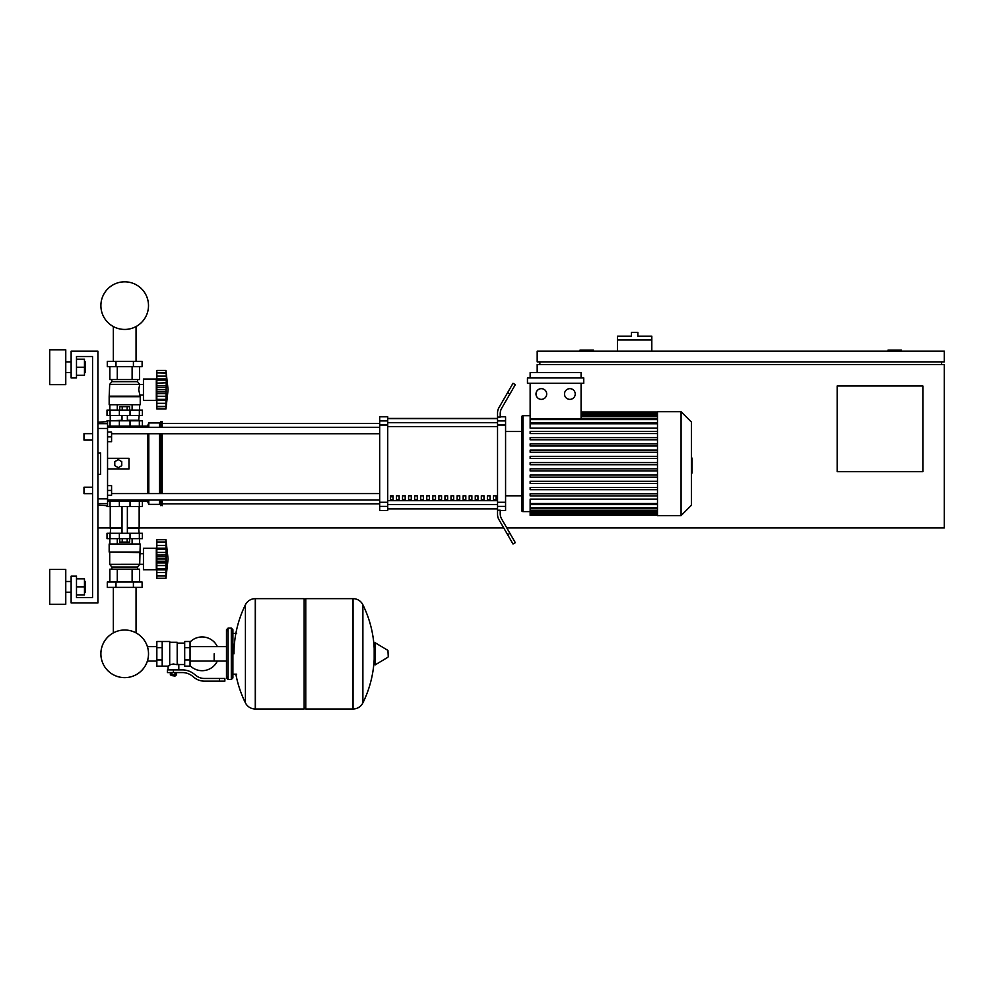 <?xml version="1.0" encoding="UTF-8"?>
<svg xmlns="http://www.w3.org/2000/svg" width="994" height="994" viewBox="0 0 994 994"><rect width="100%" height="100%" fill="white"/><g stroke="black" fill="none" stroke-linecap="round" stroke-linejoin="round"><path stroke-width="1.49" d="M537.182 372.588L537.182 364.549L944.3 364.549L944.3 527.938L506.816 527.938M503.722 527.938L139.16 527.938L139.16 506.505M110.235 506.505L110.235 527.938L97.909 527.938M922.867 471.69L837.159 471.69L837.159 385.983L922.867 385.983L922.867 471.69M941.616 361.866L941.616 364.549M539.854 361.866L539.854 364.549M537.182 361.866L944.3 361.866L944.3 351.155L537.182 351.155L537.182 361.866M901.446 351.155L901.446 350.087L888.052 350.087L888.052 351.155M593.418 351.155L593.418 350.087L580.036 350.087L580.036 351.155M651.816 339.911L617.535 339.911L617.535 336.158L631.463 336.158L631.463 332.406L637.887 332.406L637.887 336.158L651.816 336.158L651.816 351.155M617.535 351.155L617.535 339.911M83.981 490.44L83.981 487.222L92.554 487.222L92.554 440.081L83.981 440.081L83.981 433.657L92.554 433.657L92.554 356.511L76.488 356.511L76.488 377.944L71.133 377.944L71.133 351.155L97.909 351.155L97.909 602.936L71.133 602.936L71.133 576.147L76.488 576.147L76.488 597.568L92.554 597.568L92.554 493.645L83.981 493.645L83.981 490.44M83.981 487.222L83.981 493.645M107.551 485.619L111.576 485.619L111.576 490.44L107.551 490.44M111.576 490.44L111.576 495.26L107.551 495.26M83.981 433.657L83.981 440.081M107.551 432.042L111.576 432.042L111.576 436.863L107.551 436.863M111.576 436.863L111.576 441.684L107.551 441.684M214.157 653.816L214.157 661.022L214.157 653.816M190.053 665.632A16.873 16.873 0 0 0 217.363 661.022M217.363 646.622A16.873 16.873 0 0 0 190.053 642.012M162.196 641.503L169.701 641.503L169.701 665.533L168.085 666.142L156.841 666.142L156.841 641.503L162.196 641.503L162.196 666.142M184.698 664.539L178.808 664.539L178.808 669.894M184.698 647.666L184.698 666.142L190.053 666.142L190.053 641.503L184.698 641.503L184.698 647.666L190.053 647.666M184.698 643.106L177.193 643.106M177.193 663.83L178.808 664.539M169.701 664.688L173.441 664.017L177.193 664.688L177.193 642.298L169.701 642.298M175.59 675.522L171.303 675.522L175.056 676.057L175.59 674.976M174.994 672.565L174.994 674.976L176.534 674.976L176.534 672.565M170.359 672.565L170.359 674.976L174.994 674.976M171.9 672.565L171.9 674.976M219.512 681.139L224.868 681.139L224.868 678.467L219.512 678.467L219.512 681.139L204.342 681.139A16.066 16.066 0 0 1 194.302 677.622L192.389 676.094A16.066 16.066 0 0 0 182.349 672.565L167.414 672.565L167.414 669.894L173.441 669.894L173.441 672.565M173.441 669.894L182.349 669.894A18.749 18.749 0 0 1 194.066 674.007L195.967 675.522A13.394 13.394 0 0 0 204.342 678.467L219.512 678.467M184.698 659.979L190.053 659.979M162.196 647.666L156.841 647.666M162.196 659.979L156.841 659.979M352.907 708.995L352.907 598.649L353.044 708.995A10.984 10.984 0 0 0 362.885 702.87L362.885 604.774A10.984 10.984 0 0 0 353.044 598.649L305.767 598.649L305.767 708.995L352.907 708.995M374.191 653.816L374.191 643.354L375.21 642.783L375.21 664.862L374.191 664.29L374.191 653.816M388.256 653.816L388.256 656.661L388.256 653.816M245.419 604.774A10.984 10.984 0 0 1 255.272 598.649L304.152 598.649L304.152 708.995L255.408 708.995L255.408 598.649L255.272 708.995A10.984 10.984 0 0 1 245.419 702.87L245.419 604.774A110.893 110.893 0 0 0 233.975 653.816M231.304 628.109L228.086 628.109L228.086 679.536L231.304 679.536L231.304 628.109L232.907 629.711L232.907 633.464L236.659 633.464M231.304 679.536L232.907 677.933L232.907 629.711M107.551 501.15L142.378 501.15L142.378 506.505L107.017 506.505L107.017 505.697M113.341 587.392L113.341 632.892A23.806 23.806 0 0 0 100.891 653.816A23.806 23.806 0 0 1 124.697 630.01A23.806 23.806 0 0 1 148.504 653.816A23.806 23.806 0 0 0 136.054 632.892A23.806 23.806 0 0 1 124.697 677.635A23.806 23.806 0 0 1 100.891 653.816A23.806 23.806 0 0 0 124.697 677.635A23.806 23.806 0 0 0 136.054 632.892A23.806 23.806 0 0 1 124.697 677.635A23.806 23.806 0 0 1 113.341 632.892A23.806 23.806 0 0 0 124.697 677.635A23.806 23.806 0 0 0 136.054 632.892A23.806 23.806 0 0 1 124.697 677.635A23.806 23.806 0 0 1 113.341 632.892A23.806 23.806 0 0 0 124.697 677.635A23.806 23.806 0 0 0 148.504 653.816A23.806 23.806 0 0 1 124.697 677.635A23.806 23.806 0 0 1 113.341 632.892A23.806 23.806 0 0 0 124.697 677.635A23.806 23.806 0 0 0 148.504 653.816A23.806 23.806 0 0 1 124.697 677.635A23.806 23.806 0 0 1 113.341 632.892A23.806 23.806 0 0 0 121.057 677.349A23.806 23.806 0 0 0 147.385 661.022L156.841 661.022M156.841 646.622L147.385 646.622A23.806 23.806 0 0 0 136.054 632.892A23.806 23.806 0 0 1 147.385 646.622A23.806 23.806 0 0 0 136.054 632.892L136.054 587.392M130.028 506.505L130.052 500.081L119.342 500.081L119.367 506.505M127.17 538.649L127.17 542.078L129.642 542.078L129.642 538.649M127.17 542.078L122.225 542.078L122.225 538.649M122.225 542.078L119.752 542.078L119.752 538.649M156.841 571.861L156.306 569.724L143.447 569.724L143.447 548.29L156.306 548.29L156.306 569.724M156.841 546.153L156.306 548.29M156.841 569.438L156.841 559.001L165.948 559.001L165.948 578.284L168.085 559.001L165.948 539.717L166.296 561.275M156.841 568.643L165.948 568.643L166.532 569.798L156.841 569.798L166.135 569.637M165.948 578.284L156.841 578.284L156.841 575.7L165.948 575.7L166.532 573.749L166.271 574.843M166.271 575.998L156.841 575.998L166.271 575.961M165.948 568.568L166.271 569.438M156.841 562.952L166.532 562.952L166.271 561.237L166.197 565.946L165.961 558.553M165.986 575.886L156.841 575.886L156.841 569.798M156.841 559.001L156.841 555.05L166.532 555.025L165.948 559.001L166.246 552.378L166.532 555.05M156.841 555.05L156.841 549.359L165.948 549.359L166.532 548.203L166.271 545.408L166.532 548.203L166.271 545.408L156.841 545.408L156.841 542.128L165.948 542.302L166.532 544.252L166.271 543.171M156.841 549.359L156.841 548.564M165.986 542.128L156.841 542.128L156.841 539.717L165.948 539.717M166.135 548.365L156.841 548.203L166.532 548.203M156.841 548.203L156.841 545.408M156.841 552.44L166.271 552.44L166.085 551.359L166.246 552.378M140.229 552.043L109.166 552.043L109.166 544.004L140.229 544.004L139.694 564.356L137.557 567.04L137.557 569.177M109.166 552.043L139.694 552.577M109.7 552.577L109.7 564.356L143.447 564.319M109.7 564.356L111.837 567.04L137.557 567.04M111.837 567.04L111.837 569.177M143.447 553.695L139.694 553.695M107.29 582.037L142.105 582.037L142.105 587.392L107.29 587.392L107.29 582.037M115.987 582.037L115.987 587.392M133.407 582.037L133.407 587.392M139.545 544.004L139.545 538.649M132.115 544.004L132.115 538.649M117.28 544.004L117.28 538.649M109.849 544.004L109.849 538.649M109.849 582.037L109.849 569.177L139.545 569.177L139.545 582.037M117.28 569.177L117.28 582.037M132.115 569.177L132.115 582.037M110.769 527.938L110.235 533.293M138.626 527.938L139.16 533.293M110.048 533.293L107.017 533.293L107.017 538.649L142.378 538.649L142.378 533.293L110.048 533.293L110.048 538.649M110.235 528.473L122.013 528.473M127.369 528.473L139.16 528.473M110.235 527.938L122.013 527.938M127.369 527.938L139.16 527.938M165.948 549.359L166.271 548.564M110.769 420.797L122.013 420.263M138.626 420.797L139.16 415.442M127.369 420.263L139.16 420.263M110.235 420.263L110.235 415.442M142.378 415.442L107.017 415.442L107.017 410.087L142.378 410.087L142.378 415.442M107.551 426.153L119.367 426.153L119.342 427.221L130.052 427.221L130.052 426.153L147.46 426.153L148.802 422.935L159.512 422.935L162.196 421.605L162.196 427.296M119.752 410.087L119.752 406.658L129.642 406.658L129.642 410.087M127.17 406.658L127.17 410.087M122.225 406.658L122.225 410.087M156.841 376.875L156.306 379.012L143.447 379.012L143.447 400.445L156.306 400.445L156.841 402.582M165.948 399.364L166.271 400.16L165.948 399.364L166.271 400.16L165.948 399.364L156.841 399.364L156.841 380.081L165.948 380.081L166.271 379.286L165.948 409.006L168.085 389.723L165.948 370.439L166.532 378.925M156.841 385.771L166.532 385.759L166.309 387.449M156.841 383.162L166.184 382.777M166.52 374.999L165.948 373.023L156.841 372.849L156.841 376.13L166.271 376.13L166.532 378.938L156.841 378.938L156.841 376.13M156.841 389.723L165.948 389.723L166.271 391.971L165.948 389.723M156.841 380.081L156.841 379.286M165.986 372.849L156.841 372.849L156.841 370.439L165.948 370.439L168.085 389.723M165.948 409.006L156.841 409.006L156.841 400.52L166.271 400.16M166.507 404.471L166.271 405.564L166.532 404.471M165.986 406.608L156.841 406.434L165.948 406.434L166.271 405.564M166.135 379.087L156.841 378.938M156.841 406.72L166.284 406.571M156.841 400.16L156.841 399.364M156.841 400.52L166.135 400.358M156.841 393.674L166.532 393.636M156.306 379.012L156.306 400.445M140.229 396.693L109.166 396.693L109.166 404.732L140.229 404.732L140.229 396.693L138.725 389.723L139.694 384.367L137.557 381.696L137.557 379.546M109.166 396.693L109.7 384.367L111.837 381.696L111.837 379.546M143.447 395.04L139.694 395.04M143.447 384.417L139.694 384.417M133.407 361.331L142.105 361.331L142.105 366.687L107.29 366.687L107.29 361.331L133.407 361.331L133.407 366.687M115.987 366.687L115.987 361.331M132.115 404.732L132.115 410.087M117.28 404.732L117.28 410.087M139.545 404.732L139.545 410.087M109.849 404.732L109.849 410.087M139.545 366.687L139.545 379.546L109.849 379.546L109.849 366.687M117.28 379.546L117.28 366.687M132.115 379.546L132.115 366.687M137.557 381.696L111.837 381.696M139.694 384.367L109.7 384.367M139.694 396.159L109.7 396.159M156.841 387.486L166.271 387.486L166.197 382.789L166.532 385.747M166.532 374.974L166.271 373.893M165.948 380.081L166.532 378.938M166.271 396.283L156.841 396.283M142.378 426.153L142.378 420.797L107.017 420.797L107.017 421.605M119.367 420.797L119.367 426.153L130.028 426.153L130.028 420.797M148.504 305.618A23.806 23.806 0 0 0 124.697 281.811A23.806 23.806 0 0 0 100.891 305.618A23.806 23.806 0 0 0 124.697 329.436A23.806 23.806 0 0 0 148.504 305.618M691.451 458.097L692.097 458.097L692.097 469.205L691.451 469.205M692.097 467.863L691.451 467.863M692.097 469.205L692.097 473.057L691.451 473.057M692.097 473.057L691.451 473.281M657.494 463.651L657.494 411.69L681.064 411.69L681.064 515.613L657.494 515.613L657.494 463.651M681.064 515.613L691.451 505.225L691.451 422.077L681.064 411.69M521.639 431.508L521.639 417.045A1.342 1.342 0 0 1 522.981 415.703L522.981 511.599A1.342 1.342 0 0 1 521.639 510.257L521.639 417.045L521.639 431.508L505.573 431.508M657.494 428.178L530.137 428.178L530.137 383.299M541.345 388.654A5.355 5.355 0 0 1 546.7 394.009A5.355 5.355 0 0 1 541.345 399.364A5.355 5.355 0 0 1 535.99 394.009A5.355 5.355 0 0 1 541.345 388.654M569.873 388.654A5.355 5.355 0 0 1 575.228 394.009A5.355 5.355 0 0 1 569.873 399.364A5.355 5.355 0 0 1 564.505 394.009A5.355 5.355 0 0 1 569.873 388.654M583.751 383.299L527.454 383.299L527.454 377.944L583.751 377.944L583.751 383.299M581.08 383.299L581.08 418.673L530.137 418.673M530.137 377.944L530.137 372.588L581.08 372.588L581.08 377.944M657.494 503.536L530.137 503.536L530.137 499.125L657.494 499.125M657.494 464.72L530.137 464.72L530.137 462.583L657.494 462.583M657.494 495.907L530.137 495.907L530.137 493.757L657.494 493.757M657.494 489.669L530.137 489.669L530.137 487.52L657.494 487.52M657.494 483.432L530.137 483.432L530.137 481.282L657.494 481.282M657.494 477.195L530.137 477.195L530.137 475.057L657.494 475.057M657.494 470.957L530.137 470.957L530.137 468.82L657.494 468.82M657.494 456.345L530.137 456.345L530.137 458.482L657.494 458.482M657.494 450.108L530.137 450.108L530.137 452.258L657.494 452.258M657.494 443.871L530.137 443.871L530.137 446.02L657.494 446.02M657.494 437.633L530.137 437.633L530.137 439.783L657.494 439.783M657.494 431.408L530.137 431.408L530.137 433.546L657.494 433.546M530.137 503.536L530.137 515.352L657.494 515.352M521.639 495.795L521.639 510.257L521.639 495.795L521.639 510.257L521.639 495.795L505.573 495.795M493.446 495.795L496.13 495.795L496.13 499.808L493.446 499.808L493.446 495.795M487.383 495.795L490.067 495.795L490.067 499.808L487.383 499.808L487.383 495.795M481.32 495.795L484.003 495.795L484.003 499.808L481.32 499.808L481.32 495.795M475.256 495.795L477.94 495.795L477.94 499.808L475.256 499.808L475.256 495.795M469.205 495.795L471.877 495.795L471.877 499.808L469.205 499.808L469.205 495.795M463.142 495.795L465.813 495.795L465.813 499.808L463.142 499.808L463.142 495.795M457.078 495.795L459.75 495.795L459.75 499.808L457.078 499.808L457.078 495.795M451.015 495.795L453.699 495.795L453.699 499.808L451.015 499.808L451.015 495.795M444.952 495.795L447.635 495.795L447.635 499.808L444.952 499.808L444.952 495.795M438.888 495.795L441.572 495.795L441.572 499.808L438.888 499.808L438.888 495.795M432.825 495.795L435.509 495.795L435.509 499.808L432.825 499.808L432.825 495.795M426.774 495.795L429.445 495.795L429.445 499.808L426.774 499.808L426.774 495.795M420.711 495.795L423.382 495.795L423.382 499.808L420.711 499.808L420.711 495.795M414.647 495.795L417.318 495.795L417.318 499.808L414.647 499.808L414.647 495.795M408.584 495.795L411.267 495.795L411.267 499.808L408.584 499.808L408.584 495.795M402.52 495.795L405.204 495.795L405.204 499.808L402.52 499.808L402.52 495.795M396.457 495.795L399.141 495.795L399.141 499.808L396.457 499.808L396.457 495.795M390.393 495.795L393.077 495.795L393.077 499.808L390.393 499.808L390.393 495.795M497.534 418.623L387.722 418.623M387.722 508.679L497.534 508.679M497.534 420.922L497.534 425.022L505.573 425.022L505.573 420.922L497.534 420.922L497.534 417.095L500.218 417.095L500.218 413.666A10.71 10.71 0 0 1 501.647 408.31A10.71 10.71 0 0 0 500.218 413.666A10.71 10.71 0 0 1 501.647 408.31A10.71 10.71 0 0 0 500.218 413.666A10.71 10.71 0 0 1 501.647 408.31L515.314 384.641L513.003 383.299L507.648 392.58L509.959 393.922M505.573 425.022L505.573 502.281L497.534 502.281L497.534 425.022M497.534 502.281L497.534 506.381L505.573 506.381L505.573 502.281M505.573 506.381L505.573 510.531L500.218 510.531M498.976 519.713A10.71 10.71 0 0 1 497.534 514.345L497.534 510.208L497.534 514.345A10.71 10.71 0 0 0 498.976 519.713L507.648 534.722L509.959 533.393L501.647 518.992A10.71 10.71 0 0 1 500.218 513.637L500.218 510.208L497.534 510.208L497.534 506.381M500.218 416.784L505.573 416.784L505.573 420.922M379.683 420.922L379.683 416.784L387.722 416.784L387.722 420.922L379.683 420.922L379.683 425.022L387.722 425.022L387.722 420.922M387.722 425.022L387.722 502.281L379.683 502.281L379.683 506.381L387.722 506.381L387.722 502.281M387.722 506.381L387.722 510.531L379.683 510.531L379.683 506.381M379.683 502.281L379.683 425.022M387.722 418.437L497.534 418.437M387.722 508.866L497.534 508.866M509.959 533.393L515.314 542.662L513.003 544.004L507.648 534.722M497.534 417.095L497.534 412.957A10.71 10.71 0 0 1 498.976 407.602L507.648 392.58M497.534 510.208L497.534 514.345M111.576 433.719L379.683 433.719M107.551 427.296L379.683 427.296M393.077 499.808L393.077 495.795M390.393 496.801L393.077 496.801M142.378 501.15L147.46 501.15L148.802 504.368L159.512 504.368L162.196 505.697L162.196 500.007M140.763 426.153L139.632 427.296M139.632 500.007L140.763 501.15M147.46 501.15L147.46 500.007M147.46 493.583L147.46 433.719M147.46 427.296L147.46 426.153M118.274 467.677L114.782 465.664L114.782 461.638L118.274 459.626L121.753 461.638L121.753 465.664L118.274 467.677M107.551 458.296L128.984 458.296L128.984 469.006L107.551 469.006M162.196 493.583L162.196 433.719M160.854 505.697L160.854 500.007M160.854 493.583L160.854 433.719M160.854 427.296L160.854 421.605M159.512 504.368L159.512 500.007M159.512 493.583L159.512 433.719M159.512 427.296L159.512 422.935M148.802 504.368L148.802 500.007M148.802 493.583L148.802 433.719M148.802 427.296L148.802 422.935M97.909 428.451L107.551 428.451L107.551 421.605L97.909 422.202M97.909 505.114L107.551 505.697L107.551 498.851L97.909 498.851M97.909 452.941L100.593 452.941L100.593 474.362L97.909 474.362M107.551 428.451L107.551 498.851M100.593 452.941L100.593 474.362L100.593 452.941M85.534 592.213L85.534 581.502L85.534 592.213L84.465 592.213M65.766 586.858L65.766 604.265L49.7 604.265L49.7 569.45L65.766 569.45L65.766 586.858M85.534 372.588L85.534 361.866L85.534 372.588L84.465 372.588M65.766 367.233L65.766 384.641L49.7 384.641L49.7 349.813L65.766 349.813L65.766 367.233M76.488 375.26L84.465 375.26L84.465 359.194L76.488 359.194M76.488 367.233L84.465 367.233M76.488 597.568L92.554 597.568L76.488 597.568L92.554 597.568L76.488 597.568L92.554 597.568L92.554 356.511L76.488 356.511M76.488 594.897L84.465 594.897L84.465 578.831L76.488 578.831M76.488 586.858L84.465 586.858M92.554 597.568L92.554 493.645L92.554 597.568M92.554 487.222L92.554 440.081L92.554 487.222M92.554 433.657L92.554 356.511L92.554 433.657M353.044 708.995L353.044 598.649M388.256 656.661L387.933 650.411L375.21 642.783M255.272 598.649L255.272 708.995M110.048 506.505L110.048 501.15M139.346 506.505L139.346 501.15M156.841 572.606L166.271 572.606M156.841 565.561L166.271 565.561M156.841 556.764L166.271 556.764M156.841 561.237L166.271 561.237M156.841 542.003L166.271 542.003M119.367 533.293L119.367 538.649M130.028 533.293L130.028 538.649M139.346 533.293L139.346 538.649M110.048 415.442L110.048 410.087M119.367 415.442L119.367 410.087M130.028 415.442L130.028 410.087M139.346 415.442L139.346 410.087M156.841 403.328L166.271 403.328L156.841 403.328M156.841 372.738L166.271 372.738M156.841 391.959L166.271 391.959M110.048 420.797L110.048 426.153M139.346 420.797L139.346 426.153M692.097 463.664L691.451 463.664M692.097 459.439L691.451 459.439M657.494 413.417L581.08 413.417M657.494 414.585L581.08 414.585M657.494 416.61L581.08 416.61M657.494 419.605L530.137 419.605M657.494 423.767L530.137 423.767M657.494 513.886L530.137 513.886M657.494 512.718L530.137 512.718M657.494 510.692L530.137 510.692M657.494 507.698L530.137 507.698M497.534 422.698L387.722 422.698M497.534 500.678L387.722 500.678M387.722 504.604L497.534 504.604M387.722 426.625L497.534 426.625M107.551 423.68L97.909 423.68M97.909 503.623L107.551 503.623M136.054 361.331L136.054 326.554M113.341 326.554L113.341 361.331M226.483 661.022L190.053 661.022M226.483 646.622L190.053 646.622M168.085 666.142L168.085 669.894M232.907 674.18L236.659 674.18M362.885 702.87A110.893 110.893 0 0 0 374.191 659.27M374.191 648.374A110.893 110.893 0 0 0 362.885 604.774M387.933 657.233L375.21 664.862M304.152 600.252L305.767 598.649M304.152 707.393L305.767 708.995M235.864 674.18A110.893 110.893 0 0 0 245.419 702.87M228.086 631.327L226.483 629.711L226.483 677.933L228.086 679.536M228.086 628.109L226.483 629.711M228.086 676.318L226.483 677.933M138.191 500.007L138.191 501.15M111.191 501.15L111.191 500.007M127.369 533.293L127.369 506.505M122.013 533.293L122.013 506.505M127.369 415.442L127.369 420.797M122.013 415.442L122.013 420.797M111.191 426.153L111.191 427.296M138.191 426.153L138.191 427.296M530.137 415.703L522.981 415.703M657.494 411.963L581.08 411.963M581.08 412.348L657.494 412.348M581.08 413.516L657.494 413.516M581.08 415.542L657.494 415.542M581.08 418.524L657.494 418.524M530.137 511.599L522.981 511.599M530.137 422.698L657.494 422.698M657.494 514.967L530.137 514.967M657.494 513.786L530.137 513.786M657.494 511.761L530.137 511.761M657.494 508.779L530.137 508.779M657.494 504.604L530.137 504.604M162.196 503.834L379.683 503.834M162.196 423.481L379.683 423.481M379.683 493.583L111.576 493.583M379.683 500.007L107.551 500.007M65.766 592.213L71.133 592.213M65.766 372.588L71.133 372.588M65.766 361.866L71.133 361.866M84.465 361.866L85.534 361.866M65.766 581.502L71.133 581.502M84.465 581.502L85.534 581.502"/></g></svg>
